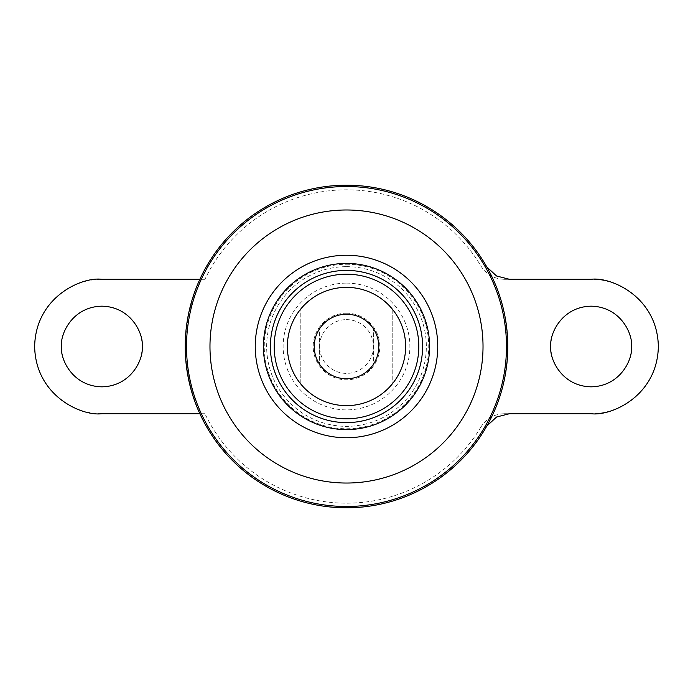 <?xml version="1.0" encoding="UTF-8"?>
<svg xmlns="http://www.w3.org/2000/svg" width="693" height="693" viewBox="0 0 693 693"><rect width="100%" height="100%" fill="white"/><g stroke="black" fill="none" stroke-linecap="round" stroke-linejoin="round"><path stroke-width="0.52" stroke-dasharray="3.46 2.6" d="M346.5 185.204A161.304 161.304 0 0 1 484.935 429.296A161.304 161.304 0 0 1 206.193 426.074A161.304 161.304 0 0 1 346.5 185.204M509.494 413.712L504.435 413.712C494.291 414.016 486.469 418.425 480.977 426.931L486.088 427.269C514.449 380.873 514.449 312.136 486.088 265.748L480.977 266.077C486.486 274.593 494.308 279.002 504.435 279.296L509.494 279.296M480.977 426.931A156.696 156.696 0 0 1 204.955 413.712L199.982 413.712C180.708 368.91 180.708 324.099 199.982 279.296L204.955 279.296A156.696 156.696 0 0 1 480.977 266.077M346.5 319.62A26.88 26.88 0 0 1 369.785 359.944A26.88 26.88 0 0 1 323.215 359.944A26.88 26.88 0 0 1 346.5 319.62M346.5 283.125A63.384 63.384 0 0 1 401.386 378.196A63.384 63.384 0 0 1 291.614 378.196A63.384 63.384 0 0 1 346.5 283.125M346.5 264.258A82.25 82.25 0 0 1 417.732 387.63A82.25 82.25 0 0 1 275.268 387.63A82.25 82.25 0 0 1 346.5 264.258M346.5 185.256A161.244 161.244 0 0 1 486.148 427.131A161.244 161.244 0 0 1 206.852 427.131A161.244 161.244 0 0 1 346.5 185.256A161.244 161.244 0 0 1 486.148 427.131A161.244 161.244 0 0 1 206.852 427.131A161.244 161.244 0 0 1 346.5 185.256M504.435 413.712L591.138 413.712A67.212 67.212 0 0 0 658.35 346.509A67.212 67.212 0 0 0 591.138 279.296L504.435 279.296M204.955 413.712L101.862 413.712A67.212 67.212 0 0 1 34.65 346.509A67.212 67.212 0 0 1 101.862 279.296L204.955 279.296M591.138 386.833A40.324 40.324 0 0 0 631.47 346.509A40.324 40.324 0 0 0 591.138 306.176A40.324 40.324 0 0 0 550.814 346.509A40.324 40.324 0 0 0 591.138 386.833M101.862 386.833A40.324 40.324 0 0 1 61.53 346.509A40.324 40.324 0 0 1 101.862 306.176A40.324 40.324 0 0 1 142.186 346.509A40.324 40.324 0 0 1 101.862 386.833M319.62 328.673A32.259 32.259 0 0 0 319.62 364.336A32.259 32.259 0 0 1 319.62 328.673L319.62 364.336L319.62 328.673M373.38 364.336A32.259 32.259 0 0 0 373.38 328.673A32.259 32.259 0 0 1 373.38 364.336L373.38 328.673L373.38 364.336M346.5 314.241A32.259 32.259 0 0 1 374.437 362.638A32.259 32.259 0 0 1 318.563 362.638A32.259 32.259 0 0 1 346.5 314.241A32.259 32.259 0 0 1 374.437 362.638A32.259 32.259 0 0 1 318.563 362.638A32.259 32.259 0 0 1 346.5 314.241M346.5 266.649A79.86 79.86 0 0 1 415.653 386.434A79.86 79.86 0 0 1 277.347 386.434A79.86 79.86 0 0 1 346.5 266.649M486.841 266.987L486.088 265.748M346.5 287.361A59.148 59.148 0 0 1 397.721 376.074A59.148 59.148 0 0 1 295.279 376.074A59.148 59.148 0 0 1 346.5 287.361M300.797 384.043A59.148 59.148 0 0 1 300.797 308.965A59.148 59.148 0 0 0 300.797 384.043L300.797 308.965L300.797 384.043M392.203 308.965A59.148 59.148 0 0 1 392.203 384.043A59.148 59.148 0 0 0 392.203 308.965L392.203 384.043L392.203 308.965M346.5 313.219A33.281 33.281 0 0 1 375.329 363.149A33.281 33.281 0 0 1 317.671 363.149A33.281 33.281 0 0 1 346.5 313.219"/><path stroke-width="1.04" d="M346.5 185.204A161.304 161.304 0 0 1 486.191 427.157A161.304 161.304 0 0 1 206.809 427.157A161.304 161.304 0 0 1 346.5 185.204M346.5 314.241A32.259 32.259 0 0 1 374.437 362.638A32.259 32.259 0 0 1 318.563 362.638A32.259 32.259 0 0 1 346.5 314.241M346.5 263.409A83.091 83.091 0 0 1 418.459 388.054A83.091 83.091 0 0 1 274.541 388.054A83.091 83.091 0 0 1 346.5 263.409M486.841 266.987L496.586 276.013L509.494 279.296L591.138 279.296C610.802 276.594 657.432 296.76 658.35 346.509C657.432 396.249 610.802 416.415 591.138 413.712L509.494 413.712L496.595 416.995L486.841 426.022M631.47 346.509C633.09 358.298 620.989 386.278 591.138 386.833C561.295 386.278 549.194 358.298 550.814 346.509C549.194 334.71 561.295 306.73 591.138 306.176C620.989 306.73 633.09 334.71 631.47 346.509M199.87 279.296L101.862 279.296C82.198 276.594 35.568 296.76 34.65 346.509C35.568 396.249 82.198 416.415 101.862 413.712L199.87 413.712M61.53 346.509C59.91 358.298 72.011 386.278 101.862 386.833C131.705 386.278 143.806 358.298 142.186 346.509C143.806 334.71 131.705 306.73 101.862 306.176C72.011 306.73 59.91 334.71 61.53 346.509M346.5 287.361A59.148 59.148 0 0 1 397.721 376.074A59.148 59.148 0 0 1 295.279 376.074A59.148 59.148 0 0 1 346.5 287.361M346.5 255.258A91.242 91.242 0 0 1 425.519 392.125A91.242 91.242 0 0 1 267.481 392.125A91.242 91.242 0 0 1 346.5 255.258M346.5 209.988A136.521 136.521 0 0 1 464.734 414.769A136.521 136.521 0 0 1 228.266 414.769A136.521 136.521 0 0 1 346.5 209.988M346.5 186.521A159.979 159.979 0 0 1 485.048 426.498A159.979 159.979 0 0 1 207.952 426.498A159.979 159.979 0 0 1 346.5 186.521M346.5 274.194A72.306 72.306 0 0 1 409.121 382.657A72.306 72.306 0 0 1 283.879 382.657A72.306 72.306 0 0 1 346.5 274.194M346.5 270.4A76.109 76.109 0 0 1 412.413 384.554A76.109 76.109 0 0 1 280.587 384.554A76.109 76.109 0 0 1 346.5 270.4"/></g></svg>
